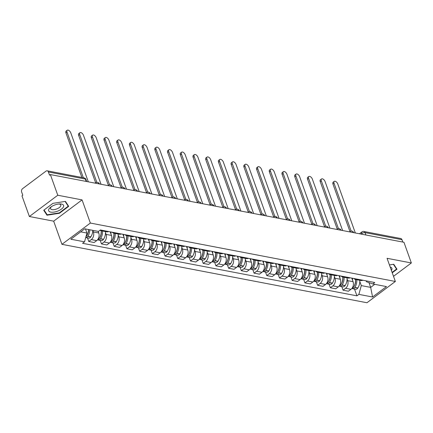 <?xml version="1.0" encoding="UTF-8"?>
<svg xmlns="http://www.w3.org/2000/svg" width="433" height="433" viewBox="0 0 433 433"><rect width="100%" height="100%" fill="white"/><g stroke="black" fill="none" stroke-linecap="round" stroke-linejoin="round"><path stroke-width="0.65" d="M57.773 195.24L29.379 216.516L53.665 221.171L61.957 244.331L366.957 302.743L395.356 281.466L90.356 223.055L82.064 199.894L57.773 195.24L50.374 174.569L403.951 242.285L411.35 262.955L387.059 258.301L395.356 281.466M29.379 216.516L21.975 195.846L22.803 195.223L21.65 192.003A2.441 1.786 -79.2 0 1 22.565 188.685L45.99 171.132A2.441 1.786 -79.2 0 1 47.197 170.813L84.116 177.887A2.441 1.786 100.8 0 1 85.317 179.04L48.393 171.971A2.441 1.786 -79.2 0 0 47.197 170.813M365.901 234.995L365.046 232.613A2.441 1.786 100.8 0 0 363.85 231.455L400.769 238.529A2.441 1.786 100.8 0 1 401.97 239.682L365.046 232.613A2.441 1.039 160.3 0 0 361.761 233.544L361.057 234.069M402.82 242.069L401.97 239.682M393.51 276.319L411.35 262.955M48.393 171.971L49.546 175.192L50.374 174.569M90.735 236.97L87.758 236.402A3.08 2.257 -79.2 0 1 85.696 237.582L88.516 238.128A3.08 2.257 -79.2 0 0 90.735 236.97L90.822 236.835A9.272 6.793 -79.2 0 0 92.786 230.334L93.387 231.958A5.613 4.114 100.8 0 1 91.287 239.59L88.765 241.484L94.145 242.512L96.667 240.624A5.613 4.114 -79.2 0 0 98.767 232.992L98.188 231.374M103.249 230.508A5.613 4.114 100.8 0 1 101.273 230.773A5.613 4.114 100.8 0 1 100.028 230.226M87.493 237.934L88.765 241.484M101.273 230.773L106.653 231.801A5.613 4.114 -79.2 0 0 108.629 231.541M105.5 232.716L106.101 234.394A5.613 4.114 100.8 0 1 104.007 242.025L101.479 243.92L106.859 244.948L109.381 243.054A5.613 4.114 -79.2 0 0 111.481 235.422L110.198 231.839M115.963 232.943A5.613 4.114 100.8 0 1 113.987 233.208A5.613 4.114 100.8 0 1 112.25 232.234M100.207 240.369L101.479 243.92M113.987 233.208L119.367 234.237A5.613 4.114 -79.2 0 0 121.343 233.977M118.214 235.151L118.815 236.829A5.613 4.114 100.8 0 1 116.721 244.461L114.193 246.355L119.573 247.384L122.101 245.489A5.613 4.114 -79.2 0 0 124.195 237.858L122.912 234.275M128.677 235.379A5.613 4.114 100.8 0 1 126.701 235.644A5.613 4.114 100.8 0 1 124.964 234.67M112.921 242.805L114.193 246.355M126.701 235.644L132.081 236.672A5.613 4.114 -79.2 0 0 134.057 236.413M130.934 237.587L131.535 239.265A5.613 4.114 100.8 0 1 129.435 246.897L126.907 248.786L132.287 249.819L134.815 247.925A5.613 4.114 -79.2 0 0 136.909 240.293L135.626 236.71M141.391 237.814A5.613 4.114 100.8 0 1 139.421 238.074A5.613 4.114 100.8 0 1 137.678 237.105M125.64 245.24L126.907 248.786M139.421 238.074L144.795 239.108A5.613 4.114 -79.2 0 0 146.771 238.848M143.648 240.023L144.249 241.701A5.613 4.114 100.8 0 1 142.148 249.332L139.626 251.221L145.001 252.255L147.529 250.361A5.613 4.114 -79.2 0 0 149.629 242.729L148.346 239.146M154.11 240.25A5.613 4.114 100.8 0 1 152.135 240.51A5.613 4.114 100.8 0 1 150.397 239.541M138.354 247.676L139.626 251.221M152.135 240.51L157.515 241.544A5.613 4.114 -79.2 0 0 159.485 241.278M156.362 242.458L156.963 244.136A5.613 4.114 100.8 0 1 154.862 251.768L152.34 253.657L157.72 254.691L160.242 252.796A5.613 4.114 -79.2 0 0 162.343 245.165L161.06 241.582M166.824 242.686A5.613 4.114 100.8 0 1 164.849 242.945A5.613 4.114 100.8 0 1 163.111 241.977M151.068 250.112L152.34 253.657M164.849 242.945L170.229 243.979A5.613 4.114 -79.2 0 0 172.204 243.714M169.076 244.894L169.676 246.572A5.613 4.114 100.8 0 1 167.582 254.203L165.054 256.092L170.434 257.121L172.956 255.232A5.613 4.114 -79.2 0 0 175.056 247.6L173.774 244.017M179.538 245.121A5.613 4.114 100.8 0 1 177.562 245.381A5.613 4.114 100.8 0 1 175.825 244.412M163.782 252.542L165.054 256.092M177.562 245.381L182.942 246.409A5.613 4.114 -79.2 0 0 184.918 246.15M181.79 247.33L182.39 249.002A5.613 4.114 100.8 0 1 180.296 256.634L177.768 258.528L183.148 259.556L185.676 257.667A5.613 4.114 -79.2 0 0 187.77 250.036L186.488 246.453M192.252 247.557A5.613 4.114 100.8 0 1 190.276 247.817A5.613 4.114 100.8 0 1 188.539 246.842M176.496 254.977L177.768 258.528M190.276 247.817L195.656 248.845A5.613 4.114 -79.2 0 0 197.632 248.585M194.509 249.765L195.104 251.438A5.613 4.114 100.8 0 1 193.01 259.069L190.482 260.964L195.862 261.992L198.39 260.103A5.613 4.114 -79.2 0 0 200.484 252.471L199.202 248.888M204.966 249.993A5.613 4.114 100.8 0 1 202.996 250.252A5.613 4.114 100.8 0 1 201.253 249.278M189.216 257.413L190.482 260.964M202.996 250.252L208.37 251.281A5.613 4.114 -79.2 0 0 210.346 251.021M207.223 252.201L207.824 253.873A5.613 4.114 100.8 0 1 205.724 261.505L203.201 263.399L208.576 264.428L211.104 262.539A5.613 4.114 -79.2 0 0 213.204 254.907L211.921 251.324M217.685 252.428A5.613 4.114 100.8 0 1 215.71 252.688A5.613 4.114 100.8 0 1 213.972 251.714M201.93 259.849L203.201 263.399M215.71 252.688L221.09 253.716A5.613 4.114 -79.2 0 0 223.06 253.457M219.937 254.636L220.538 256.309A5.613 4.114 100.8 0 1 218.438 263.941L215.915 265.835L221.295 266.863L223.818 264.974A5.613 4.114 -79.2 0 0 225.918 257.337L224.635 253.76M230.399 254.858A5.613 4.114 100.8 0 1 228.424 255.124A5.613 4.114 100.8 0 1 226.686 254.149M214.644 262.284L215.915 265.835M228.424 255.124L233.804 256.152A5.613 4.114 -79.2 0 0 235.779 255.892M232.651 257.067L233.252 258.745A5.613 4.114 100.8 0 1 231.157 266.376L228.629 268.271L234.009 269.299L236.532 267.405A5.613 4.114 -79.2 0 0 238.632 259.773L237.349 256.19M243.113 257.294A5.613 4.114 100.8 0 1 241.138 257.559A5.613 4.114 100.8 0 1 239.4 256.585M227.357 264.72L228.629 268.271M241.138 257.559L246.518 258.588A5.613 4.114 -79.2 0 0 248.493 258.328M245.365 259.502L245.966 261.18A5.613 4.114 100.8 0 1 243.871 268.812L241.343 270.706L246.723 271.735L249.251 269.84A5.613 4.114 -79.2 0 0 251.346 262.209L250.063 258.625M255.827 259.73A5.613 4.114 100.8 0 1 253.852 259.989A5.613 4.114 100.8 0 1 252.114 259.021M240.071 267.156L241.343 270.706M253.852 259.989L259.232 261.023A5.613 4.114 -79.2 0 0 261.207 260.763M258.084 261.938L258.68 263.616A5.613 4.114 100.8 0 1 256.585 271.247L254.057 273.136L259.437 274.17L261.965 272.276A5.613 4.114 -79.2 0 0 264.06 264.644L262.777 261.061M268.541 262.165A5.613 4.114 100.8 0 1 266.566 262.425A5.613 4.114 100.8 0 1 264.828 261.456M252.791 269.591L254.057 273.136M266.566 262.425L271.946 263.459A5.613 4.114 -79.2 0 0 273.921 263.199M270.798 264.374L271.399 266.051A5.613 4.114 100.8 0 1 269.299 273.683L266.777 275.572L272.151 276.606L274.679 274.711A5.613 4.114 -79.2 0 0 276.779 267.08L275.496 263.497M281.255 264.601A5.613 4.114 100.8 0 1 279.285 264.861A5.613 4.114 100.8 0 1 277.548 263.892M265.505 272.027L266.777 275.572M279.285 264.861L284.665 265.894A5.613 4.114 -79.2 0 0 286.635 265.629M283.512 266.809L284.113 268.487A5.613 4.114 100.8 0 1 282.013 276.119L279.491 278.008L284.871 279.041L287.393 277.147A5.613 4.114 -79.2 0 0 289.493 269.515L288.21 265.932M293.975 267.037A5.613 4.114 100.8 0 1 291.999 267.296A5.613 4.114 100.8 0 1 290.262 266.327M278.219 274.462L279.491 278.008M291.999 267.296L297.379 268.33A5.613 4.114 -79.2 0 0 299.355 268.065M296.226 269.245L296.827 270.923A5.613 4.114 100.8 0 1 294.727 278.554L292.205 280.443L297.585 281.472L300.107 279.583A5.613 4.114 -79.2 0 0 302.207 271.951L300.924 268.368M306.688 269.472A5.613 4.114 100.8 0 1 304.713 269.732A5.613 4.114 100.8 0 1 302.976 268.763M290.933 276.893L292.205 280.443M304.713 269.732L310.093 270.76A5.613 4.114 -79.2 0 0 312.069 270.501M308.94 271.68L309.541 273.353A5.613 4.114 100.8 0 1 307.446 280.985L304.919 282.879L310.299 283.907L312.826 282.018A5.613 4.114 -79.2 0 0 314.921 274.387L313.638 270.804M319.402 271.908A5.613 4.114 100.8 0 1 317.427 272.168A5.613 4.114 100.8 0 1 315.689 271.193M303.647 279.328L304.919 282.879M317.427 272.168L322.807 273.196A5.613 4.114 -79.2 0 0 324.782 272.936M321.659 274.116L322.255 275.789A5.613 4.114 100.8 0 1 320.16 283.42L317.633 285.315L323.013 286.343L325.54 284.454A5.613 4.114 -79.2 0 0 327.635 276.822L326.352 273.239M332.116 274.343A5.613 4.114 100.8 0 1 330.141 274.603A5.613 4.114 100.8 0 1 328.403 273.629M316.366 281.764L317.633 285.315M330.141 274.603L335.521 275.632A5.613 4.114 -79.2 0 0 337.496 275.372M334.373 276.552L334.974 278.224A5.613 4.114 100.8 0 1 332.874 285.856L330.352 287.75L335.727 288.779L338.254 286.89A5.613 4.114 -79.2 0 0 340.354 279.258L339.066 275.675M344.83 276.779A5.613 4.114 100.8 0 1 342.86 277.039A5.613 4.114 100.8 0 1 341.117 276.065M329.08 284.2L330.352 287.75M342.86 277.039L348.24 278.067A5.613 4.114 -79.2 0 0 350.21 277.807M347.087 278.987L347.688 280.66A5.613 4.114 100.8 0 1 345.588 288.291L343.066 290.186L348.446 291.214L350.968 289.32A5.613 4.114 -79.2 0 0 353.068 281.688L351.785 278.11M357.55 279.209A5.613 4.114 100.8 0 1 355.574 279.474A5.613 4.114 100.8 0 1 353.837 278.5M341.794 286.635L343.066 290.186M355.574 279.474L360.954 280.503A5.613 4.114 -79.2 0 0 362.93 280.243M80.673 231.844L86.946 233.046L85.474 228.938M86.946 233.046L84.527 241.841L70.833 239.216L84.744 228.797L98.437 231.417L100.38 229.961L374.734 282.505L372.786 283.961L386.48 286.581L372.569 297.006L358.876 294.38L361.295 285.591L370.67 287.382L374.74 284.335M84.527 241.841L82.584 243.297L356.933 295.842L358.876 294.38M61.957 244.331L90.356 223.055M53.665 221.171L82.064 199.894M68.685 206.352L65.437 201.388L52.956 203.337L43.733 210.249L46.986 215.212L59.462 213.263L68.685 206.352M392.244 272.785L396.996 269.223L393.743 264.26L389.435 264.936M368.965 282.63L370.67 287.382L372.569 297.006M359.801 281.418L361.295 285.591M372.786 283.961L366.426 281.742L366.107 280.849M354.508 289.071L356.933 295.842M59.321 212.874L59.462 213.263M46.396 213.566L46.986 215.212M67.028 132.141L65.951 132.947A2.804 1.488 -126.8 0 1 66.146 131.064L67.218 130.257A2.804 1.488 53.2 0 0 67.028 132.141L83.353 177.741M88.31 181.838L70.779 132.861A2.804 1.488 53.2 0 0 69.096 130.609A2.804 1.488 53.2 0 0 67.218 130.257M88.505 229.517A9.272 6.793 100.8 0 1 86.546 236.012L86.454 236.153A3.08 2.257 100.8 0 1 85.918 236.77M87.758 236.402L87.85 236.266A9.272 6.793 -79.2 0 0 89.81 229.766M88.63 229.539A7.686 5.634 100.8 0 1 87.006 235.303L86.914 235.438A1.494 1.093 100.8 0 1 86.838 235.547M65.951 132.947L81.891 177.46M48.853 209.226A7.929 3.383 160.3 0 0 54.125 212.089A7.929 3.383 160.3 0 0 63.413 206.952A7.929 3.383 160.3 0 0 59.51 203.948A7.929 3.383 160.3 0 0 50.899 207.034A7.929 3.383 160.3 0 0 48.853 209.226M51.597 206.546A5.429 2.317 160.3 0 0 50.71 207.64A5.429 2.317 160.3 0 0 50.585 208.69A5.429 2.317 160.3 0 0 55.392 209.377A5.429 2.317 160.3 0 0 60.68 206.081A5.429 2.317 160.3 0 0 60.804 205.031A5.429 2.317 160.3 0 0 58.661 204.019M65.102 201.437L68.225 206.2L59.289 212.901L47.197 214.79L44.058 210.005M67.786 204.971L68.225 206.2M391.383 270.376A7.929 3.383 160.3 0 0 391.724 269.829A7.929 3.383 160.3 0 0 390.182 267.015M393.413 264.314L396.531 269.077L392.109 272.395M396.092 267.848L396.531 269.077M79.742 134.576L78.665 135.383A2.804 1.488 -126.8 0 1 78.86 133.499L79.937 132.693A2.804 1.488 53.2 0 0 79.742 134.576L96.857 182.369M101.03 184.269L83.493 135.296A2.804 1.488 53.2 0 0 81.81 133.045A2.804 1.488 53.2 0 0 79.937 132.693M101.181 230.751A9.272 6.793 100.8 0 1 99.26 238.448L99.168 238.588A3.08 2.257 100.8 0 1 97.571 239.747M97.625 239.736A3.08 2.257 -79.2 0 0 98.253 239.996A3.08 2.257 -79.2 0 0 100.472 238.837L100.564 238.697A9.272 6.793 -79.2 0 0 102.486 231.006M98.253 239.996L101.23 240.564A3.08 2.257 -79.2 0 0 103.449 239.406L103.541 239.27A9.272 6.793 -79.2 0 0 105.457 231.574M101.241 230.767A7.686 5.634 100.8 0 1 99.72 237.739L99.628 237.874A1.494 1.093 100.8 0 1 99.552 237.982M78.665 135.383L95.661 182.84L95.228 183.159M92.456 137.012L91.379 137.818A2.804 1.488 -126.8 0 1 91.574 135.935L92.651 135.128A2.804 1.488 53.2 0 0 92.456 137.012L109.571 184.804M113.744 186.704L96.207 137.732A2.804 1.488 53.2 0 0 94.524 135.48A2.804 1.488 53.2 0 0 92.651 135.128M113.895 233.187A9.272 6.793 100.8 0 1 111.974 240.883L111.882 241.024A3.08 2.257 100.8 0 1 110.291 242.182M110.956 233.966A9.272 6.793 -79.2 0 0 110.848 231.964M110.345 242.171A3.08 2.257 -79.2 0 0 110.967 242.431A3.08 2.257 -79.2 0 0 113.186 241.273L113.278 241.132A9.272 6.793 -79.2 0 0 115.2 233.436M110.967 242.431L113.944 243A3.08 2.257 -79.2 0 0 116.163 241.841L116.255 241.706A9.272 6.793 -79.2 0 0 118.177 234.009M113.955 233.198A7.686 5.634 100.8 0 1 112.434 240.174L112.342 240.31A1.494 1.093 100.8 0 1 112.266 240.412M91.379 137.818L108.374 185.275M105.176 139.448L104.099 140.254A2.804 1.488 -126.8 0 1 104.288 138.365L105.365 137.564A2.804 1.488 53.2 0 0 105.176 139.448L122.285 187.24M126.458 189.14L108.921 140.168A2.804 1.488 53.2 0 0 107.243 137.916A2.804 1.488 53.2 0 0 105.365 137.564M126.609 235.622A9.272 6.793 100.8 0 1 124.688 243.319L124.601 243.46A3.08 2.257 100.8 0 1 123.004 244.618M123.676 236.402A9.272 6.793 -79.2 0 0 123.562 234.399M123.059 244.607A3.08 2.257 -79.2 0 0 123.686 244.867A3.08 2.257 -79.2 0 0 125.906 243.709L125.992 243.568A9.272 6.793 -79.2 0 0 127.914 235.871M123.686 244.867L126.658 245.435A3.08 2.257 -79.2 0 0 128.877 244.277L128.969 244.142A9.272 6.793 -79.2 0 0 130.89 236.445M126.674 235.633A7.686 5.634 100.8 0 1 125.148 242.61L125.061 242.745A1.494 1.093 100.8 0 1 124.985 242.848M104.099 140.254L121.088 187.711L120.661 188.03M117.89 141.883L116.813 142.69A2.804 1.488 -126.8 0 1 117.002 140.801L118.079 139.994A2.804 1.488 53.2 0 0 117.89 141.883L134.999 189.676M139.172 191.575L121.635 142.603A2.804 1.488 53.2 0 0 119.957 140.352A2.804 1.488 53.2 0 0 118.079 139.994M139.323 238.058A9.272 6.793 100.8 0 1 137.407 245.755L137.315 245.89A3.08 2.257 100.8 0 1 135.718 247.054M136.39 238.837A9.272 6.793 -79.2 0 0 136.276 236.835M135.773 247.043A3.08 2.257 -79.2 0 0 136.4 247.303A3.08 2.257 -79.2 0 0 138.62 246.144L138.712 246.004A9.272 6.793 -79.2 0 0 140.628 238.307M136.4 247.303L139.372 247.871A3.08 2.257 -79.2 0 0 141.591 246.713L141.683 246.572A9.272 6.793 -79.2 0 0 143.604 238.881M139.388 238.069A7.686 5.634 100.8 0 1 137.867 245.046L137.775 245.181A1.494 1.093 100.8 0 1 137.699 245.284M116.813 142.69L133.802 190.147L133.375 190.466M130.604 144.319L129.527 145.125A2.804 1.488 -126.8 0 1 129.721 143.236L130.793 142.43A2.804 1.488 53.2 0 0 130.604 144.319L147.713 192.111M151.886 194.011L134.354 145.039A2.804 1.488 53.2 0 0 132.671 142.787A2.804 1.488 53.2 0 0 130.793 142.43M152.043 240.494A9.272 6.793 100.8 0 1 150.121 248.19L150.029 248.326A3.08 2.257 100.8 0 1 148.432 249.489M149.104 241.273A9.272 6.793 -79.2 0 0 148.99 239.27M148.487 249.478A3.08 2.257 -79.2 0 0 149.114 249.733A3.08 2.257 -79.2 0 0 151.334 248.574L151.426 248.439A9.272 6.793 -79.2 0 0 153.347 240.743M149.114 249.733L152.091 250.306A3.08 2.257 -79.2 0 0 154.31 249.148L154.397 249.007A9.272 6.793 -79.2 0 0 156.318 241.311M152.102 240.504A7.686 5.634 100.8 0 1 150.581 247.476L150.489 247.616A1.494 1.093 100.8 0 1 150.413 247.719M129.527 145.125L146.516 192.582L146.089 192.901M143.318 146.755L142.24 147.561A2.804 1.488 -126.8 0 1 142.435 145.672L143.512 144.866A2.804 1.488 53.2 0 0 143.318 146.755L160.432 194.547M164.605 196.447L147.068 147.469A2.804 1.488 53.2 0 0 145.385 145.217A2.804 1.488 53.2 0 0 143.512 144.866M164.756 242.929A9.272 6.793 100.8 0 1 162.835 250.626L162.743 250.761A3.08 2.257 100.8 0 1 161.146 251.925M161.818 243.703A9.272 6.793 -79.2 0 0 161.704 241.706M161.2 251.914A3.08 2.257 -79.2 0 0 161.828 252.168A3.08 2.257 -79.2 0 0 164.047 251.01L164.139 250.875A9.272 6.793 -79.2 0 0 166.061 243.178M161.828 252.168L164.805 252.742A3.08 2.257 -79.2 0 0 167.024 251.584L167.116 251.443A9.272 6.793 -79.2 0 0 169.032 243.747M164.816 242.94A7.686 5.634 100.8 0 1 163.295 249.911L163.203 250.052A1.494 1.093 100.8 0 1 163.127 250.155M142.24 147.561L159.236 195.012L158.803 195.337M156.032 149.19L154.954 149.997A2.804 1.488 -126.8 0 1 155.149 148.108L156.226 147.301A2.804 1.488 53.2 0 0 156.032 149.19L173.146 196.977M177.319 198.882L159.782 149.905A2.804 1.488 53.2 0 0 158.099 147.653A2.804 1.488 53.2 0 0 156.226 147.301M177.47 245.365A9.272 6.793 100.8 0 1 175.549 253.061L175.457 253.197A3.08 2.257 100.8 0 1 173.866 254.355M174.531 246.139A9.272 6.793 -79.2 0 0 174.418 244.142M173.92 254.344A3.08 2.257 -79.2 0 0 174.542 254.604A3.08 2.257 -79.2 0 0 176.761 253.446L176.853 253.31A9.272 6.793 -79.2 0 0 178.775 245.614M174.542 254.604L177.519 255.178A3.08 2.257 -79.2 0 0 179.738 254.019L179.83 253.879A9.272 6.793 -79.2 0 0 181.752 246.182M177.53 245.376A7.686 5.634 100.8 0 1 176.009 252.347L175.917 252.488A1.494 1.093 100.8 0 1 175.841 252.591M154.954 149.997L171.95 197.448L171.522 197.773M168.746 151.626L167.674 152.432A2.804 1.488 -126.8 0 1 167.863 150.543L168.94 149.737A2.804 1.488 53.2 0 0 168.746 151.626L185.86 199.413M190.033 201.318L172.496 152.34A2.804 1.488 53.2 0 0 170.813 150.089A2.804 1.488 53.2 0 0 168.94 149.737M190.184 247.795A9.272 6.793 100.8 0 1 188.263 255.497L188.176 255.632A3.08 2.257 100.8 0 1 186.58 256.791M187.251 248.574A9.272 6.793 -79.2 0 0 187.137 246.577M186.634 256.78A3.08 2.257 -79.2 0 0 187.262 257.04A3.08 2.257 -79.2 0 0 189.481 255.881L189.567 255.746A9.272 6.793 -79.2 0 0 191.489 248.049M187.262 257.04L190.233 257.608A3.08 2.257 -79.2 0 0 192.452 256.45L192.544 256.314A9.272 6.793 -79.2 0 0 194.466 248.618M190.249 247.811A7.686 5.634 100.8 0 1 188.723 254.783L188.636 254.923A1.494 1.093 100.8 0 1 188.561 255.026M167.674 152.432L184.664 199.884M181.465 154.056L180.388 154.862A2.804 1.488 -126.8 0 1 180.577 152.979L181.654 152.172A2.804 1.488 53.2 0 0 181.465 154.056L198.574 201.848M202.747 203.754L185.21 154.776A2.804 1.488 53.2 0 0 183.532 152.524A2.804 1.488 53.2 0 0 181.654 152.172M202.898 250.231A9.272 6.793 100.8 0 1 200.982 257.927L200.89 258.068A3.08 2.257 100.8 0 1 199.294 259.226M199.965 251.01A9.272 6.793 -79.2 0 0 199.851 249.013M199.348 259.215A3.08 2.257 -79.2 0 0 199.976 259.475A3.08 2.257 -79.2 0 0 202.195 258.317L202.287 258.182A9.272 6.793 -79.2 0 0 204.203 250.485M199.976 259.475L202.947 260.044A3.08 2.257 -79.2 0 0 205.166 258.885L205.258 258.75A9.272 6.793 -79.2 0 0 207.18 251.053M202.963 250.247A7.686 5.634 100.8 0 1 201.442 257.218L201.35 257.354A1.494 1.093 100.8 0 1 201.275 257.462M180.388 154.862L197.378 202.319L196.95 202.639M194.179 156.492L193.102 157.298A2.804 1.488 -126.8 0 1 193.297 155.415L194.368 154.608A2.804 1.488 53.2 0 0 194.179 156.492L211.288 204.284M215.461 206.189L197.93 157.211A2.804 1.488 53.2 0 0 196.246 154.96A2.804 1.488 53.2 0 0 194.368 154.608M215.618 252.666A9.272 6.793 100.8 0 1 213.696 260.363L213.604 260.504A3.08 2.257 100.8 0 1 212.008 261.662M212.679 253.446A9.272 6.793 -79.2 0 0 212.565 251.449M212.062 261.651A3.08 2.257 -79.2 0 0 212.69 261.911A3.08 2.257 -79.2 0 0 214.909 260.753L215.001 260.617A9.272 6.793 -79.2 0 0 216.922 252.921M212.69 261.911L215.666 262.479A3.08 2.257 -79.2 0 0 217.886 261.321L217.972 261.186A9.272 6.793 -79.2 0 0 219.894 253.489M215.677 252.683A7.686 5.634 100.8 0 1 214.156 259.654L214.064 259.789A1.494 1.093 100.8 0 1 213.989 259.897M193.102 157.298L210.092 204.755L209.664 205.074M206.893 158.927L205.816 159.734A2.804 1.488 -126.8 0 1 206.011 157.85L207.088 157.044A2.804 1.488 53.2 0 0 206.893 158.927L224.007 206.72M228.18 208.619L210.644 159.647A2.804 1.488 53.2 0 0 208.96 157.395A2.804 1.488 53.2 0 0 207.088 157.044M228.332 255.102A9.272 6.793 100.8 0 1 226.41 262.799L226.318 262.939A3.08 2.257 100.8 0 1 224.722 264.098M225.393 255.881A9.272 6.793 -79.2 0 0 225.279 253.879M224.776 264.087A3.08 2.257 -79.2 0 0 225.404 264.346A3.08 2.257 -79.2 0 0 227.623 263.188L227.715 263.048A9.272 6.793 -79.2 0 0 229.636 255.356M225.404 264.346L228.38 264.915A3.08 2.257 -79.2 0 0 230.6 263.757L230.692 263.621A9.272 6.793 -79.2 0 0 232.608 255.925M228.391 255.118A7.686 5.634 100.8 0 1 226.87 262.089L226.778 262.225A1.494 1.093 100.8 0 1 226.703 262.333M205.816 159.734L222.811 207.191L222.378 207.51M219.607 161.363L218.53 162.169A2.804 1.488 -126.8 0 1 218.725 160.286L219.802 159.479A2.804 1.488 53.2 0 0 219.607 161.363L236.721 209.155M240.894 211.055L223.358 162.083A2.804 1.488 53.2 0 0 221.674 159.831A2.804 1.488 53.2 0 0 219.802 159.479M241.046 257.538A9.272 6.793 100.8 0 1 239.124 265.234L239.032 265.375A3.08 2.257 100.8 0 1 237.441 266.533M238.107 258.317A9.272 6.793 -79.2 0 0 237.993 256.314M237.495 266.522A3.08 2.257 -79.2 0 0 238.118 266.782A3.08 2.257 -79.2 0 0 240.337 265.624L240.429 265.483A9.272 6.793 -79.2 0 0 242.35 257.787M238.118 266.782L241.094 267.35A3.08 2.257 -79.2 0 0 243.314 266.192L243.406 266.057A9.272 6.793 -79.2 0 0 245.327 258.36M241.105 257.548A7.686 5.634 100.8 0 1 239.584 264.525L239.492 264.66A1.494 1.093 100.8 0 1 239.417 264.763M218.53 162.169L235.525 209.626L235.097 209.945M232.321 163.798L231.249 164.605A2.804 1.488 -126.8 0 1 231.439 162.716L232.516 161.91A2.804 1.488 53.2 0 0 232.321 163.798L249.435 211.591M253.608 213.491L236.072 164.518A2.804 1.488 53.2 0 0 234.388 162.267A2.804 1.488 53.2 0 0 232.516 161.91M253.76 259.973A9.272 6.793 100.8 0 1 251.838 267.67L251.752 267.805A3.08 2.257 100.8 0 1 250.155 268.969M250.826 260.753A9.272 6.793 -79.2 0 0 250.712 258.75M250.209 268.958A3.08 2.257 -79.2 0 0 250.837 269.218A3.08 2.257 -79.2 0 0 253.056 268.059L253.143 267.919A9.272 6.793 -79.2 0 0 255.064 260.222M250.837 269.218L253.808 269.786A3.08 2.257 -79.2 0 0 256.027 268.628L256.12 268.487A9.272 6.793 -79.2 0 0 258.041 260.796M253.825 259.984A7.686 5.634 100.8 0 1 252.298 266.961L252.212 267.096A1.494 1.093 100.8 0 1 252.136 267.199M231.249 164.605L248.239 212.062L247.811 212.381M245.04 166.234L243.963 167.041A2.804 1.488 -126.8 0 1 244.152 165.152L245.23 164.345A2.804 1.488 53.2 0 0 245.04 166.234L262.149 214.026M266.322 215.926L248.786 166.954A2.804 1.488 53.2 0 0 247.108 164.702A2.804 1.488 53.2 0 0 245.23 164.345M266.474 262.409A9.272 6.793 100.8 0 1 264.558 270.105L264.466 270.241A3.08 2.257 100.8 0 1 262.869 271.404M263.54 263.188A9.272 6.793 -79.2 0 0 263.426 261.186M262.923 271.394A3.08 2.257 -79.2 0 0 263.551 271.653A3.08 2.257 -79.2 0 0 265.77 270.495L265.862 270.354A9.272 6.793 -79.2 0 0 267.778 262.658M263.551 271.653L266.522 272.222A3.08 2.257 -79.2 0 0 268.741 271.063L268.833 270.923A9.272 6.793 -79.2 0 0 270.755 263.232M266.539 262.42A7.686 5.634 100.8 0 1 265.018 269.396L264.926 269.532A1.494 1.093 100.8 0 1 264.85 269.635M243.963 167.041L260.953 214.497L260.525 214.817M257.754 168.67L256.677 169.476A2.804 1.488 -126.8 0 1 256.872 167.587L257.944 166.781A2.804 1.488 53.2 0 0 257.754 168.67L274.863 216.462M279.036 218.362L261.505 169.384A2.804 1.488 53.2 0 0 259.822 167.138A2.804 1.488 53.2 0 0 257.944 166.781M279.193 264.844A9.272 6.793 100.8 0 1 277.272 272.541L277.18 272.676A3.08 2.257 100.8 0 1 275.583 273.84M276.254 265.624A9.272 6.793 -79.2 0 0 276.14 263.621M275.637 273.829A3.08 2.257 -79.2 0 0 276.265 274.084A3.08 2.257 -79.2 0 0 278.484 272.925L278.576 272.79A9.272 6.793 -79.2 0 0 280.497 265.093M276.265 274.084L279.242 274.657A3.08 2.257 -79.2 0 0 281.461 273.499L281.547 273.358A9.272 6.793 -79.2 0 0 283.469 265.662M279.253 264.855A7.686 5.634 100.8 0 1 277.732 271.827L277.64 271.967A1.494 1.093 100.8 0 1 277.564 272.07M256.677 169.476L273.667 216.933L273.239 217.252M270.468 171.105L269.391 171.912A2.804 1.488 -126.8 0 1 269.586 170.023L270.663 169.216A2.804 1.488 53.2 0 0 270.468 171.105L287.582 218.892M291.755 220.798L274.219 171.82A2.804 1.488 53.2 0 0 272.536 169.568A2.804 1.488 53.2 0 0 270.663 169.216M291.907 267.28A9.272 6.793 100.8 0 1 289.986 274.977L289.894 275.112A3.08 2.257 100.8 0 1 288.297 276.27M288.968 268.054A9.272 6.793 -79.2 0 0 288.854 266.057M288.351 276.265A3.08 2.257 -79.2 0 0 288.979 276.519A3.08 2.257 -79.2 0 0 291.198 275.361L291.29 275.226A9.272 6.793 -79.2 0 0 293.211 267.529M288.979 276.519L291.956 277.093A3.08 2.257 -79.2 0 0 294.175 275.935L294.267 275.794A9.272 6.793 -79.2 0 0 296.183 268.097M291.966 267.291A7.686 5.634 100.8 0 1 290.446 274.262L290.354 274.403A1.494 1.093 100.8 0 1 290.278 274.506M269.391 171.912L286.381 219.363L285.953 219.688M283.182 173.541L282.105 174.347A2.804 1.488 -126.8 0 1 282.3 172.458L283.377 171.652A2.804 1.488 53.2 0 0 283.182 173.541L300.296 221.328M304.469 223.233L286.933 174.255A2.804 1.488 53.2 0 0 285.25 172.004A2.804 1.488 53.2 0 0 283.377 171.652M304.621 269.716A9.272 6.793 100.8 0 1 302.699 277.412L302.607 277.548A3.08 2.257 100.8 0 1 301.016 278.706M301.682 270.49A9.272 6.793 -79.2 0 0 301.568 268.492M301.07 278.695A3.08 2.257 -79.2 0 0 301.693 278.955A3.08 2.257 -79.2 0 0 303.912 277.797L304.004 277.661A9.272 6.793 -79.2 0 0 305.925 269.965M301.693 278.955L304.67 279.523A3.08 2.257 -79.2 0 0 306.889 278.37L306.981 278.23A9.272 6.793 -79.2 0 0 308.902 270.533M304.68 269.727A7.686 5.634 100.8 0 1 303.16 276.698L303.068 276.839A1.494 1.093 100.8 0 1 302.992 276.941M282.105 174.347L299.1 221.799L298.673 222.124M295.896 175.977L294.824 176.783A2.804 1.488 -126.8 0 1 295.014 174.894L296.091 174.088A2.804 1.488 53.2 0 0 295.896 175.977L313.01 223.764M317.183 225.669L299.647 176.691A2.804 1.488 53.2 0 0 297.964 174.439A2.804 1.488 53.2 0 0 296.091 174.088M317.335 272.146A9.272 6.793 100.8 0 1 315.413 279.848L315.327 279.983A3.08 2.257 100.8 0 1 313.73 281.141M314.401 272.925A9.272 6.793 -79.2 0 0 314.288 270.928M313.784 281.131A3.08 2.257 -79.2 0 0 314.412 281.39A3.08 2.257 -79.2 0 0 316.626 280.232L316.718 280.097A9.272 6.793 -79.2 0 0 318.639 272.4M314.412 281.39L317.384 281.959A3.08 2.257 -79.2 0 0 319.603 280.8L319.695 280.665A9.272 6.793 -79.2 0 0 321.616 272.969M317.4 272.162A7.686 5.634 100.8 0 1 315.874 279.133L315.787 279.274A1.494 1.093 100.8 0 1 315.711 279.377M294.824 176.783L311.814 224.234L311.387 224.559M308.615 178.407L307.538 179.213A2.804 1.488 -126.8 0 1 307.728 177.33L308.805 176.523A2.804 1.488 53.2 0 0 308.615 178.407L325.724 226.199M329.897 228.104L312.361 179.127A2.804 1.488 53.2 0 0 310.683 176.875A2.804 1.488 53.2 0 0 308.805 176.523M330.049 274.582A9.272 6.793 100.8 0 1 328.133 282.278L328.041 282.419A3.08 2.257 100.8 0 1 326.444 283.577M327.115 275.361A9.272 6.793 -79.2 0 0 327.002 273.364M326.498 283.566A3.08 2.257 -79.2 0 0 327.126 283.826A3.08 2.257 -79.2 0 0 329.345 282.668L329.437 282.533A9.272 6.793 -79.2 0 0 331.353 274.836M327.126 283.826L330.098 284.394A3.08 2.257 -79.2 0 0 332.317 283.236L332.409 283.101A9.272 6.793 -79.2 0 0 334.33 275.404M330.114 274.598A7.686 5.634 100.8 0 1 328.593 281.569L328.501 281.704A1.494 1.093 100.8 0 1 328.425 281.813M307.538 179.213L324.528 226.67L324.1 226.989M321.329 180.842L320.252 181.649A2.804 1.488 -126.8 0 1 320.447 179.765L321.519 178.959A2.804 1.488 53.2 0 0 321.329 180.842L338.438 228.635M342.611 230.54L325.08 181.562A2.804 1.488 53.2 0 0 323.397 179.311A2.804 1.488 53.2 0 0 321.519 178.959M342.768 277.017A9.272 6.793 100.8 0 1 340.847 284.714L340.755 284.854A3.08 2.257 100.8 0 1 339.158 286.013M339.829 277.797A9.272 6.793 -79.2 0 0 339.716 275.799M339.212 286.002A3.08 2.257 -79.2 0 0 339.84 286.262A3.08 2.257 -79.2 0 0 342.059 285.103L342.151 284.968A9.272 6.793 -79.2 0 0 344.073 277.272M339.84 286.262L342.817 286.83A3.08 2.257 -79.2 0 0 345.036 285.672L345.123 285.536A9.272 6.793 -79.2 0 0 347.044 277.84M342.828 277.033A7.686 5.634 100.8 0 1 341.307 284.005L341.215 284.14A1.494 1.093 100.8 0 1 341.139 284.248M320.252 181.649L337.242 229.106L336.814 229.425M334.043 183.278L332.966 184.085A2.804 1.488 -126.8 0 1 333.161 182.201L334.238 181.395A2.804 1.488 53.2 0 0 334.043 183.278L351.158 231.07M355.331 232.97L337.794 183.998A2.804 1.488 53.2 0 0 336.111 181.746A2.804 1.488 53.2 0 0 334.238 181.395M355.482 279.453A9.272 6.793 100.8 0 1 353.561 287.149L353.469 287.29A3.08 2.257 100.8 0 1 351.872 288.448M352.543 280.232A9.272 6.793 -79.2 0 0 352.43 278.23M351.926 288.438A3.08 2.257 -79.2 0 0 352.554 288.697A3.08 2.257 -79.2 0 0 354.773 287.539L354.865 287.398A9.272 6.793 -79.2 0 0 356.787 279.707M352.554 288.697L355.531 289.266A3.08 2.257 -79.2 0 0 357.75 288.107L357.842 287.972A9.272 6.793 -79.2 0 0 359.758 280.275M355.542 279.469A7.686 5.634 100.8 0 1 354.021 286.44L353.929 286.576A1.494 1.093 100.8 0 1 353.853 286.684M332.966 184.085L349.956 231.541L349.528 231.861M349.702 231.893A2.441 1.294 -126.8 0 1 349.956 231.541A2.441 2.441 0 0 1 353.712 232.662A2.441 1.039 160.3 0 0 353.074 232.256A2.441 1.039 160.3 0 0 351.829 232.304M336.988 229.458A2.441 1.294 -126.8 0 1 337.242 229.106A2.441 2.441 0 0 1 340.998 230.226A2.441 1.039 160.3 0 0 340.36 229.82A2.441 1.039 160.3 0 0 339.115 229.869M324.268 227.022A2.441 1.294 -126.8 0 1 324.523 226.675A2.441 2.441 0 0 1 328.279 227.79A2.441 1.039 160.3 0 0 327.646 227.385A2.441 1.039 160.3 0 0 326.401 227.433M311.554 224.592A2.441 1.294 -126.8 0 1 311.809 224.24A2.441 2.441 0 0 1 315.565 225.355A2.441 1.039 160.3 0 0 314.932 224.949A2.441 1.039 160.3 0 0 313.687 224.998M298.84 222.156A2.441 1.294 -126.8 0 1 299.095 221.804A2.441 2.441 0 0 1 302.851 222.925A2.441 1.039 160.3 0 0 302.212 222.513A2.441 1.039 160.3 0 0 300.967 222.562M286.126 219.72A2.441 1.294 -126.8 0 1 286.381 219.369A2.441 2.441 0 0 1 290.137 220.489A2.441 1.039 160.3 0 0 289.498 220.078A2.441 1.039 160.3 0 0 288.254 220.126M273.412 217.285A2.441 1.294 -126.8 0 1 273.667 216.933A2.441 2.441 0 0 1 277.423 218.053A2.441 1.039 160.3 0 0 276.784 217.647A2.441 1.039 160.3 0 0 275.54 217.691M260.698 214.849A2.441 1.294 -126.8 0 1 260.953 214.497A2.441 2.441 0 0 1 264.704 215.618A2.441 1.039 160.3 0 0 264.07 215.212A2.441 1.039 160.3 0 0 262.826 215.255M247.979 212.414A2.441 1.294 -126.8 0 1 248.233 212.062A2.441 2.441 0 0 1 251.99 213.182A2.441 1.039 160.3 0 0 251.356 212.776A2.441 1.039 160.3 0 0 250.112 212.82M235.265 209.978A2.441 1.294 -126.8 0 1 235.52 209.626A2.441 2.441 0 0 1 239.276 210.747A2.441 1.039 160.3 0 0 238.637 210.341A2.441 1.039 160.3 0 0 237.398 210.389M222.551 207.542A2.441 1.294 -126.8 0 1 222.806 207.191A2.441 2.441 0 0 1 226.562 208.311A2.441 1.039 160.3 0 0 225.923 207.905A2.441 1.039 160.3 0 0 224.678 207.954M209.837 205.107A2.441 1.294 -126.8 0 1 210.092 204.755A2.441 2.441 0 0 1 213.848 205.875A2.441 1.039 160.3 0 0 213.209 205.469A2.441 1.039 160.3 0 0 211.964 205.518M197.123 202.676A2.441 1.294 -126.8 0 1 197.378 202.325A2.441 2.441 0 0 1 201.129 203.44A2.441 1.039 160.3 0 0 200.495 203.034A2.441 1.039 160.3 0 0 199.25 203.082M184.404 200.241A2.441 1.294 -126.8 0 1 184.658 199.889A2.441 2.441 0 0 1 188.415 201.009A2.441 1.039 160.3 0 0 187.781 200.598A2.441 1.039 160.3 0 0 186.536 200.647M171.69 197.805A2.441 1.294 -126.8 0 1 171.944 197.453A2.441 2.441 0 0 1 175.701 198.574A2.441 1.039 160.3 0 0 175.062 198.162A2.441 1.039 160.3 0 0 173.822 198.211M158.976 195.37A2.441 1.294 -126.8 0 1 159.23 195.018A2.441 2.441 0 0 1 162.987 196.138A2.441 1.039 160.3 0 0 162.348 195.727A2.441 1.039 160.3 0 0 161.103 195.776M146.262 192.934A2.441 1.294 -126.8 0 1 146.516 192.582A2.441 2.441 0 0 1 150.273 193.703A2.441 1.039 160.3 0 0 149.634 193.297A2.441 1.039 160.3 0 0 148.389 193.34M133.548 190.498A2.441 1.294 -126.8 0 1 133.802 190.147A2.441 2.441 0 0 1 137.559 191.267A2.441 1.039 160.3 0 0 136.92 190.861A2.441 1.039 160.3 0 0 135.675 190.904M120.829 188.063A2.441 1.294 -126.8 0 1 121.083 187.711A2.441 2.441 0 0 1 124.839 188.831A2.441 1.039 160.3 0 0 124.206 188.425A2.441 1.039 160.3 0 0 122.961 188.469M108.115 185.627A2.441 1.294 -126.8 0 1 108.369 185.275A2.441 2.441 0 0 1 112.125 186.396A2.441 1.039 160.3 0 0 111.487 185.99A2.441 1.039 160.3 0 0 110.247 186.038M95.401 183.191A2.441 1.294 -126.8 0 1 95.655 182.84A2.441 2.441 0 0 1 99.411 183.96A2.441 1.039 160.3 0 0 98.773 183.554A2.441 1.039 160.3 0 0 97.528 183.603M362.015 234.253L361.761 233.544A2.441 1.294 53.2 0 1 361.928 231.899L359.444 233.76M353.068 281.688L347.688 280.66M340.354 279.258L334.974 278.224M327.635 276.822L322.255 275.789M314.921 274.387L309.541 273.353M302.207 271.951L296.827 270.923M289.493 269.515L284.113 268.487M276.779 267.08L271.399 266.051M264.06 264.644L258.68 263.616M251.346 262.209L245.966 261.18M238.632 259.773L233.252 258.745M225.918 257.337L220.538 256.309M213.204 254.907L207.824 253.873M200.484 252.471L195.104 251.438M187.77 250.036L182.39 249.002M175.056 247.6L169.676 246.572M162.343 245.165L156.963 244.136M149.629 242.729L144.249 241.701M136.909 240.293L131.535 239.265M124.195 237.858L118.815 236.829M111.481 235.422L106.101 234.394M98.767 232.992L93.387 231.958M338.254 286.89L332.874 285.856M325.54 284.454L320.16 283.42M312.826 282.018L307.446 280.985M300.107 279.583L294.727 278.554M287.393 277.147L282.013 276.119M274.679 274.711L269.299 273.683M261.965 272.276L256.585 271.247M249.251 269.84L243.871 268.812M236.532 267.405L231.157 266.376M223.818 264.974L218.438 263.941M211.104 262.539L205.724 261.505M198.39 260.103L193.01 259.069M185.676 257.667L180.296 256.634M172.956 255.232L167.582 254.203M160.242 252.796L154.862 251.768M147.529 250.361L142.148 249.332M134.815 247.925L129.435 246.897M122.101 245.489L116.721 244.461M109.381 243.054L104.007 242.025M96.667 240.624L91.287 239.59M350.968 289.32L345.588 288.291M86.697 181.524L85.956 179.457A2.441 1.039 160.3 0 0 85.317 179.04L86.167 181.427M86.546 236.012L86.151 235.936M86.454 236.153L86.107 236.088M90.822 236.835L87.85 236.266M99.26 238.448L98.464 238.296M99.168 238.588L98.399 238.437M103.449 239.406L100.472 238.837M103.541 239.27L100.564 238.697M111.974 240.883L111.184 240.732M111.882 241.024L111.113 240.872M116.163 241.841L113.186 241.273M116.255 241.706L113.278 241.132M124.688 243.319L123.898 243.167M124.601 243.46L123.833 243.308M128.877 244.277L125.906 243.709M128.969 244.142L125.992 243.568M137.407 245.755L136.612 245.603M137.315 245.89L136.547 245.744M141.591 246.713L138.62 246.144M141.683 246.572L138.712 246.004M150.121 248.19L149.325 248.039M150.029 248.326L149.261 248.179M154.31 249.148L151.334 248.574M154.397 249.007L151.426 248.439M162.835 250.626L162.039 250.474M162.743 250.761L161.974 250.615M167.024 251.584L164.047 251.01M167.116 251.443L164.139 250.875M175.549 253.061L174.759 252.91M175.457 253.197L174.688 253.051M179.738 254.019L176.761 253.446M179.83 253.879L176.853 253.31M188.263 255.497L187.473 255.346M188.176 255.632L187.402 255.486M192.452 256.45L189.481 255.881M192.544 256.314L189.567 255.746M200.982 257.927L200.187 257.776M200.89 258.068L200.122 257.922M205.166 258.885L202.195 258.317M205.258 258.75L202.287 258.182M213.696 260.363L212.901 260.211M213.604 260.504L212.836 260.357M217.886 261.321L214.909 260.753M217.972 261.186L215.001 260.617M226.41 262.799L225.615 262.647M226.318 262.939L225.55 262.788M230.6 263.757L227.623 263.188M230.692 263.621L227.715 263.048M239.124 265.234L238.334 265.083M239.032 265.375L238.264 265.223M243.314 266.192L240.337 265.624M243.406 266.057L240.429 265.483M251.838 267.67L251.048 267.518M251.752 267.805L250.978 267.659M256.027 268.628L253.056 268.059M256.12 268.487L253.143 267.919M264.558 270.105L263.762 269.954M264.466 270.241L263.697 270.095M268.741 271.063L265.77 270.495M268.833 270.923L265.862 270.354M277.272 272.541L276.476 272.389M277.18 272.676L276.411 272.53M281.461 273.499L278.484 272.925M281.547 273.358L278.576 272.79M289.986 274.977L289.19 274.825M289.894 275.112L289.125 274.966M294.175 275.935L291.198 275.361M294.267 275.794L291.29 275.226M302.699 277.412L301.909 277.261M302.607 277.548L301.839 277.401M306.889 278.37L303.912 277.797M306.981 278.23L304.004 277.661M315.413 279.848L314.623 279.691M315.327 279.983L314.553 279.837M319.603 280.8L316.626 280.232M319.695 280.665L316.718 280.097M328.133 282.278L327.337 282.127M328.041 282.419L327.272 282.273M332.317 283.236L329.345 282.668M332.409 283.101L329.437 282.533M340.847 284.714L340.051 284.562M340.755 284.854L339.986 284.708M345.036 285.672L342.059 285.103M345.123 285.536L342.151 284.968M353.561 287.149L352.765 286.998M353.469 287.29L352.7 287.139M357.75 288.107L354.773 287.539M357.842 287.972L354.865 287.398M108.369 185.275L107.947 185.595M184.658 199.889L184.236 200.208M363.85 231.455A2.441 2.441 0 0 0 361.928 231.899M85.956 179.457A2.441 2.441 0 0 0 84.116 177.887"/></g></svg>
